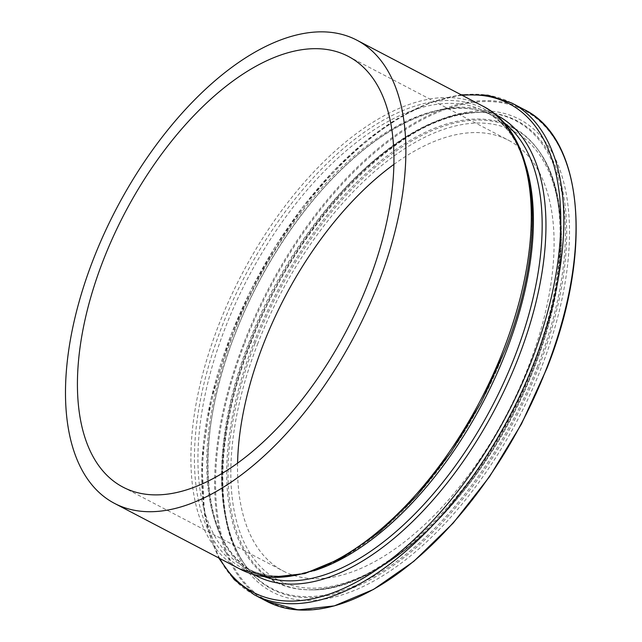 <?xml version="1.0" encoding="UTF-8"?>
<svg xmlns="http://www.w3.org/2000/svg" width="642" height="642" viewBox="0 0 642 642"><rect width="100%" height="100%" fill="white"/><g stroke="black" fill="none" stroke-linecap="round" stroke-linejoin="round"><path stroke-width="0.48" stroke-dasharray="3.21 2.41" d="M393.931 164.376A243.053 125.455 117.6 0 1 508.568 140.293A243.053 125.455 117.6 0 1 528.478 366.518A243.053 125.455 117.6 0 1 283.106 570.955A243.053 125.455 117.6 0 1 237.58 463.026M502.911 121.844A257.594 132.958 -62.4 0 0 493.915 116.202A257.594 132.958 -62.4 0 0 233.865 332.877A257.594 132.958 -62.4 0 0 254.962 572.632A257.594 132.958 -62.4 0 0 264.721 576.821M254.24 574.678A259.785 134.09 117.6 0 1 235.036 334.017A259.785 134.09 117.6 0 1 495.175 114.445M538.839 366.823A264.295 136.417 117.6 0 1 245.188 565.153A264.295 136.417 117.6 0 1 250.372 343.133A264.295 136.417 117.6 0 1 482.198 112.43A264.295 136.417 117.6 0 1 538.839 366.823M537.587 366.293A263.758 136.144 117.6 0 1 244.53 564.222A263.758 136.144 117.6 0 1 249.706 342.651A263.758 136.144 117.6 0 1 481.059 112.422A263.758 136.144 117.6 0 1 537.587 366.293M250.268 343.671A266.743 137.685 117.6 0 1 490.673 111.114A266.743 137.685 117.6 0 1 541.407 367.577A266.743 137.685 117.6 0 1 301.002 600.126A266.743 137.685 117.6 0 1 250.268 343.671M266.607 601.241A277.537 143.254 117.6 0 1 243.872 342.916A277.537 143.254 117.6 0 1 524.057 109.477M244.738 343.213A276.871 142.909 117.6 0 1 494.276 101.837A276.871 142.909 117.6 0 1 546.936 368.026A276.871 142.909 117.6 0 1 297.398 609.41A276.871 142.909 117.6 0 1 244.738 343.213M254.401 594.853A277.537 143.254 117.6 0 1 231.666 336.528A277.537 143.254 117.6 0 1 511.851 103.081M219.773 558.492A275.787 142.347 117.6 0 1 230.727 335.614A275.787 142.347 117.6 0 1 462.24 95.345M313.761 570.818A257.594 132.958 117.6 0 1 246.175 568.034A257.594 132.958 117.6 0 1 225.077 328.279A257.594 132.958 117.6 0 1 485.127 111.604A257.594 132.958 117.6 0 1 525.926 165.564M504.981 350.259A259.488 133.937 117.6 0 1 271.117 576.484A259.488 133.937 117.6 0 1 221.763 326.995A259.488 133.937 117.6 0 1 455.635 100.77A259.488 133.937 117.6 0 1 504.981 350.259M239.867 569.005A261.382 134.916 117.6 0 1 218.449 325.719A261.382 134.916 117.6 0 1 482.327 105.866M254.97 343.51A255.877 132.075 117.6 0 1 539.264 151.496A255.877 132.075 117.6 0 1 534.248 366.446A255.877 132.075 117.6 0 1 309.813 589.797A255.877 132.075 117.6 0 1 254.97 343.51M257.53 344.264A253.43 130.808 117.6 0 1 485.938 123.32A253.43 130.808 117.6 0 1 534.144 366.983A253.43 130.808 117.6 0 1 305.736 587.92A253.43 130.808 117.6 0 1 257.53 344.264M253.71 342.98A256.415 132.348 117.6 0 1 538.614 150.565A256.415 132.348 117.6 0 1 533.582 365.964A256.415 132.348 117.6 0 1 308.666 589.789A256.415 132.348 117.6 0 1 253.71 342.98M235.149 333.928C191.773 442.29 201.869 547.754 254.962 572.632L246.175 568.034C289.654 592.494 363.492 560.041 424.386 487.005C458.075 446.864 484.927 401.298 504.941 350.307C548.324 241.938 538.213 136.481 485.127 111.604L493.915 116.202C457.321 96.156 399.685 114.549 345.837 165.451C300.97 207.157 259.906 269.632 235.149 333.928M244.53 564.222L245.188 565.153C213.658 522.299 215.487 432.78 250.725 343.574C297.647 217.381 407.678 108.498 482.198 112.43L481.059 112.422C403.746 109.068 296.002 217.076 249.168 341.993C214.372 430.533 211.94 519.37 244.53 564.222M461.165 94.783L430.405 102.431L398.217 118.08L365.587 141.2L333.535 171.029L303.072 206.62L275.193 246.809L250.781 290.304L230.638 335.686L210.761 399.846L201.861 460.747L204.533 514.563L218.705 557.93M122.951 487.109L283.106 570.955M539.264 151.496C570.682 194.638 568.427 280.907 534.601 366.887C489.18 488.233 384.293 593.152 309.813 589.797L308.666 589.789C380.345 593.73 487.543 487.928 533.045 365.306C555.755 305.552 564.198 252.378 558.371 205.809C555.226 183.211 548.637 164.793 538.614 150.565L539.264 151.496M348.413 56.448L508.568 140.293"/><path stroke-width="0.96" d="M93.034 260.066A261.382 134.916 117.6 0 1 356.912 40.205A261.382 134.916 117.6 0 1 378.331 283.491A261.382 134.916 117.6 0 1 114.453 503.352A261.382 134.916 117.6 0 1 93.034 260.066M237.58 463.026A243.053 125.455 117.6 0 1 263.196 344.73A243.053 125.455 117.6 0 1 393.931 164.376M368.323 282.673A243.053 125.455 117.6 0 1 122.951 487.109A243.053 125.455 117.6 0 1 103.041 260.885A243.053 125.455 117.6 0 1 348.413 56.448A243.053 125.455 117.6 0 1 368.323 282.673M264.721 576.821A257.594 132.958 -62.4 0 0 515.012 355.965A257.594 132.958 -62.4 0 0 502.911 121.844M495.175 114.445A259.785 134.09 117.6 0 1 518.576 357.305A259.785 134.09 117.6 0 1 254.24 574.678M524.057 109.477A277.537 143.254 117.6 0 1 546.791 367.794A277.537 143.254 117.6 0 1 266.607 601.241L254.401 594.853A277.537 143.254 117.6 0 0 534.585 361.406A277.537 143.254 117.6 0 0 511.851 103.081L524.057 109.477C583.482 138.102 593.352 251.881 547.048 368.01L521.464 423.977L489.629 476.549L453.14 523.126L413.777 561.381L373.508 589.436L334.289 605.888L298.057 609.9L266.607 601.241M462.24 95.345A275.787 142.347 117.6 0 1 531.736 360.339A275.787 142.347 117.6 0 1 370.121 574.004A275.787 142.347 117.6 0 1 219.773 558.492M525.926 165.564A257.594 132.958 117.6 0 1 506.225 351.367A257.594 132.958 117.6 0 1 313.761 570.818M356.912 40.205L482.327 105.866A261.382 134.916 117.6 0 1 503.745 349.152A261.382 134.916 117.6 0 1 239.867 569.005L114.453 503.352M511.851 103.081L487.984 95.201L461.165 94.783M482.327 105.866C539.681 133.953 548.372 241.223 505.029 350.203L481.002 402.751L451.101 452.088L416.81 495.801L379.791 531.728L341.833 558.099L304.717 573.603L270.138 577.375L239.867 569.005M218.705 557.93L234.33 579.734L254.401 594.853"/></g></svg>
